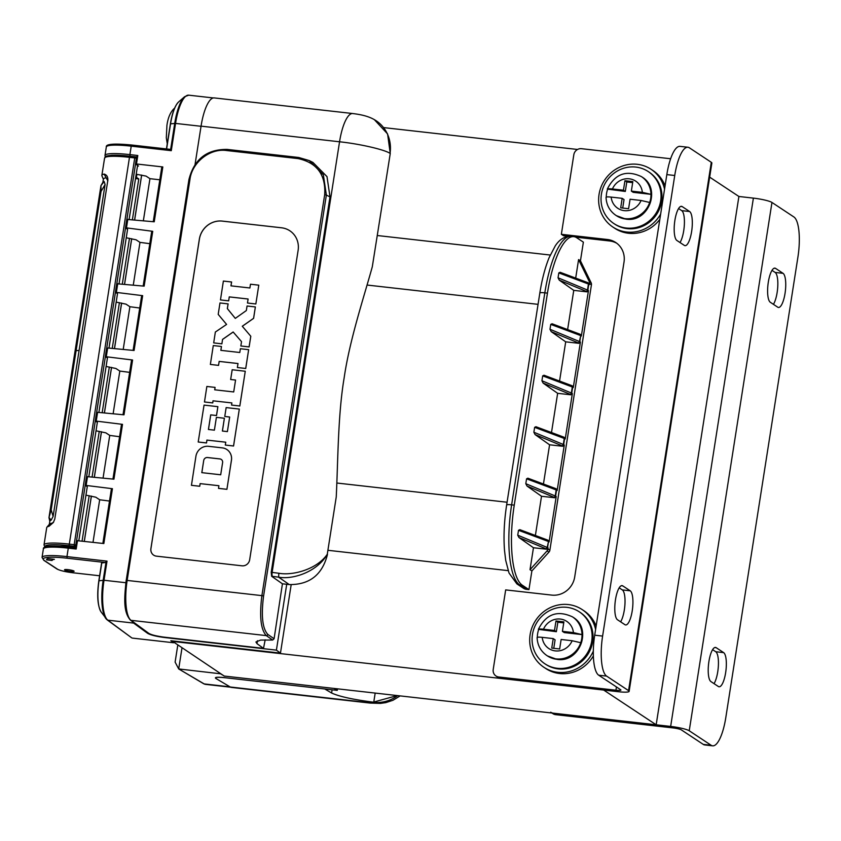 <?xml version="1.0" encoding="UTF-8"?>
<svg xmlns="http://www.w3.org/2000/svg" width="841" height="841" viewBox="0 0 841 841"><rect width="100%" height="100%" fill="white"/><g stroke="black" fill="none" stroke-linecap="round" stroke-linejoin="round"><path stroke-width="1.26" d="M171.816 640.842L224.221 676.048L656.169 724.784L738.903 196.479L753.389 198.119A15.233 2.134 8.9 0 1 771.964 202.46L793.925 216.989A34.618 10.05 96.4 0 1 797.93 257.01L725.804 717.583A34.618 10.05 96.4 0 1 712.611 745.83A34.618 10.05 96.4 0 1 711.192 745.294L689.231 730.766A15.233 2.134 -171.1 0 0 670.655 726.424L553.452 713.2L555.68 714.671A6.928 6.56 123.5 0 1 552.926 713.673L551.938 713.031M709.657 177.136L738.903 196.479M577.536 149.467L383.696 127.601M171.743 641.326L603.691 690.062L656.169 724.784M591.139 282.807L580.448 260.826L583.37 242.145L576.674 237.719A69.246 20.089 -83.6 0 0 573.825 236.647A69.246 20.089 -83.6 0 0 547.449 293.131L514.25 505.136A69.246 20.089 -83.6 0 0 522.261 585.178L519.622 584.884L526.319 589.32L528.957 589.615L531.88 570.934L548.973 552.095A3.459 3.28 -56.5 0 0 549.867 550.214L591.433 284.815A3.459 3.28 -56.5 0 0 591.139 282.807L589.278 281.567A3.459 3.28 123.5 0 1 589.573 283.585L589.415 284.552L588.795 284.153L587.848 290.208L588.458 290.639L581.352 336.032L580.732 335.633L579.785 341.688L580.406 342.108L573.299 387.501L572.668 387.102L571.722 393.168L572.343 393.588L565.236 438.981L564.605 438.582L563.659 444.637L564.279 445.068L557.173 490.461L556.553 490.061L555.596 496.116L556.216 496.537L549.11 541.93L548.49 541.53L547.544 547.596L548.006 548.984A3.459 3.28 123.5 0 1 547.102 550.866L530.019 569.704L531.88 570.934M377.409 235.533L550.235 255.033M508.164 570.64L328.116 550.319M547.449 293.131L544.821 292.836A6.928 0.967 -171.1 0 0 539.838 292.994L506.639 504.999A6.928 0.967 8.9 0 1 511.622 504.842A69.246 20.089 96.4 0 0 519.622 584.884A6.928 6.56 123.5 0 1 516.868 583.885L523.565 588.322A6.928 6.56 -56.5 0 0 526.319 589.32M580.448 260.826L578.587 259.596L589.278 281.567M546.629 549.226L546.009 548.795A1.388 1.314 125.1 0 0 547.544 547.596L517.741 535.181L518.96 537.536L533.457 547.743L546.629 549.226L548.164 548.017M533.457 547.743L530.019 569.704M528.957 589.615L522.261 585.178M578.587 259.596L575.686 278.108M567.622 329.577L573.762 290.366L559.265 280.148L558.046 277.793L558.813 272.915L560.117 272.284L587.743 282.618A1.388 1.167 -69.5 0 0 587.47 282.555M559.559 381.057L565.699 341.835L551.202 331.627L549.982 329.273L550.75 324.395L552.053 323.764L579.691 334.087A1.388 1.167 -69.5 0 0 579.407 334.035M551.496 432.537L557.646 393.315L543.139 383.107L541.93 380.752L542.687 375.874L543.99 375.233L571.628 385.567A1.388 1.167 -69.5 0 0 571.344 385.504M533.867 432.221L535.076 434.576L562.124 445.835A1.388 1.314 125.1 0 0 563.659 444.637L533.867 432.221L534.634 427.344L535.927 426.713L563.565 437.047A1.388 1.167 -69.5 0 0 563.291 436.984M535.076 434.576L549.583 444.794L543.444 484.006M525.804 483.701L527.023 486.056L554.072 497.315A1.388 1.314 125.1 0 0 555.596 496.116L525.804 483.701L526.571 478.823L527.864 478.193L555.502 488.516A1.388 1.167 -69.5 0 0 555.228 488.463M527.023 486.056L541.52 496.264L535.381 535.486M517.741 535.181L518.508 530.303L519.812 529.662L547.438 539.996A1.388 1.167 -69.5 0 0 547.165 539.933M588.311 283.039L589.415 284.552M588.458 290.639L586.934 291.848L586.103 291.301A1.388 1.156 -67.4 0 0 587.491 290.029L588.437 283.995A1.388 1.167 -69.5 0 0 587.743 282.618L588.206 282.828A1.388 1.314 -58.2 0 0 587.933 282.702M580.248 334.518L581.352 336.032M573.762 290.366L586.934 291.848M580.406 342.108L578.871 343.328L578.04 342.781A1.388 1.156 -67.4 0 0 579.428 341.509L580.732 335.633A1.388 1.314 -58.2 0 0 580.143 334.308L580.143 334.308A1.388 1.314 -58.2 0 0 579.87 334.182M565.699 341.835L578.871 343.328M572.195 385.998L573.299 387.501M572.343 393.588L570.808 394.797L569.977 394.25A1.388 1.156 -67.4 0 0 571.375 392.978L572.311 386.944A1.388 1.167 -69.5 0 0 571.628 385.567L572.08 385.788A1.388 1.314 -58.2 0 0 571.806 385.662M565.236 438.981L564.132 437.467M557.646 393.315L570.808 394.797M549.583 444.794L562.755 446.277L564.279 445.068M557.173 490.461L556.069 488.947M541.52 496.264L554.692 497.756L556.216 496.537M549.11 541.93L548.006 540.427M170.113 149.351L131.753 145.02L131.228 146.155A34.618 4.857 -171.1 0 0 106.323 146.954C105.682 144 114.155 143.359 131.753 145.02L169.998 149.351L171.28 150.676L131.228 146.155L129.903 154.618L137.798 155.511L136.473 163.974L162.818 166.949L161.819 166.981L153.314 221.698M169.998 149.351L170.607 149.687L174.728 123.385A34.218 9.924 -83.6 0 1 184.589 96.726L188.731 95.17A34.618 10.05 96.4 0 0 175.548 123.417L171.28 150.676M77.498 540.563L76.174 549.036L75.385 547.775L76.51 540.595L103.842 543.538L112.431 488.705L85.225 485.331L86.16 485.257L87.506 476.668L113.924 479.17L122.502 424.358L95.296 420.984L96.242 420.91L97.588 412.321L123.995 414.823L132.584 360.011L105.377 356.637L106.313 356.563L107.659 347.985L134.076 350.476L142.655 295.664L115.448 292.29L117.498 293.646L108.973 348.1M115.469 292.184L116.783 283.753L144.147 286.14L152.736 231.317L126.465 227.879L125.53 227.953L127.58 229.299L119.044 283.764M125.54 227.837L126.865 219.417L154.229 221.793L162.818 166.949M173.624 642.566L170.828 640.737L280.463 653.11L276.405 650.135L164.468 637.51C156.258 636.448 150.634 635.05 147.617 633.326L133.635 623.086A34.618 10.05 -83.6 0 1 132.079 621.331M280.463 653.11L291.175 584.726M76.174 549.036L68.279 548.143L66.954 556.605L107.007 561.126L104.011 580.258A34.618 10.05 96.4 0 0 107.848 620.174L131.806 637.92M132.331 638.098L173.593 642.755M107.007 561.126L105.304 562.524L101.624 562.944L98.912 580.679M73.924 571.028A4.846 0.683 -171.1 0 0 68.71 569.735A4.846 0.683 -171.1 0 0 64.526 569.756A4.846 0.683 -171.1 0 0 64.704 569.988A4.846 0.683 -171.1 0 0 70.623 571.375A4.846 0.683 -171.1 0 0 74.103 571.26A4.846 0.683 -171.1 0 0 73.924 571.028M52.1 560.495A24.231 3.396 8.9 0 1 52.1 560.369A24.231 3.396 8.9 0 1 54.392 559.328L47.842 558.592A29.771 4.173 -171.1 0 0 46.623 559.517A29.771 4.173 -171.1 0 0 46.675 559.885L52.1 560.495M136.2 174.213L146.05 176.095L149.95 178.67L143.359 220.763M126.245 237.761L136.074 239.801L139.974 242.376L149.803 243.669M133.277 285.11L139.974 242.376M116.174 302.108L126.003 304.148L129.892 306.723L139.732 308.016M123.207 349.457L129.892 306.723M113.125 413.793L119.821 371.07L115.921 368.495L106.092 366.455M103.054 478.14L109.74 435.417L105.85 432.842L96.021 430.802M93.004 542.319L99.669 499.764L95.769 497.189L85.94 495.149M135.548 163.963L136.599 156.836L135.475 164.006L136.473 163.974M136.641 156.962L137.798 155.511M159.811 179.785L149.95 178.67M137.504 165.929L138.502 166.045L135.475 164.006M126.865 219.417L127.811 219.291L126.465 227.879L125.53 227.953L116.804 283.638M151.79 231.391L152.736 231.317L151.79 231.391L143.233 286.045M116.783 283.753L117.74 283.638L116.394 292.216L115.448 292.29L106.733 347.985M141.719 295.738L142.655 295.664L141.719 295.738L133.162 350.392M106.712 348.1L107.659 347.985L106.712 348.1L105.388 356.531M98.891 412.447L107.427 357.993L105.377 356.637L96.652 412.332M119.821 371.07L129.651 372.363M132.584 360.011L131.638 360.085L132.584 360.011M97.588 412.321L96.631 412.447L97.588 412.321M109.74 435.417L119.58 436.71M88.82 476.794L97.346 422.34L95.296 420.984L86.581 476.679M122.502 424.358L121.567 424.432L122.502 424.358M87.506 476.668L86.56 476.794L87.506 476.668M99.669 499.764L109.498 501.047M78.812 540.71L87.275 486.687L85.225 485.331L76.573 540.553M76.51 540.595L75.448 547.775M46.791 559.17L46.675 559.885M286.718 584.285L276.405 650.135M257.472 640.716L257.01 643.659L263.496 648.379L164.142 637.152M265.188 639.812L263.496 648.379M267.806 634.398C262.476 628.648 261.067 615.854 263.58 596.017L261.898 595.628L324.679 194.691C325.887 174.76 317.046 162.734 298.187 158.613L226.639 150.539C210.029 148.058 192.032 162.26 189.94 179.511L127.149 580.427L261.898 595.628C259.301 616.285 260.763 629.615 266.282 635.607L272.663 640.033L274.092 638.761L267.806 634.398A1.388 1.304 124.8 0 1 266.282 635.607L130.996 620.332L148.836 633.378C151.548 634.923 156.615 636.174 164.016 637.142L263.433 648.358M272.663 640.033L260.594 640.075L255.927 641.967L257.01 643.659M242.019 565.814L156.415 556.153A6.928 6.56 -56.5 0 1 150.896 548.637L199.349 239.18A20.773 19.669 -56.5 0 1 222.287 221.099L281.546 227.785A20.773 19.669 -56.5 0 1 289.83 230.781A20.773 19.669 -56.5 0 1 298.124 250.334L249.661 559.78A6.928 6.56 -56.5 0 1 242.019 565.814M390.256 153.504L372.29 266.839L390.256 153.504L387.596 133.94L374.35 119.653A34.618 32.673 119.5 0 1 390.045 153.388C384.81 149.666 359.696 143.885 339.554 141.782A34.618 10.05 -83.6 0 1 352.747 113.535L214.245 97.913A34.618 10.05 96.4 0 0 201.062 126.15L195.059 164.437M298.187 158.613L298.702 157.488L309.299 160.642L323.343 174.791L326.361 195.08L329.998 196.899L326.991 176.599L312.957 162.439L309.309 160.62M329.998 196.899L271.212 572.3L271.654 576.295L282.429 583.801L274.092 638.761M352.747 113.535A34.618 10.05 -83.6 0 1 352.757 113.546C358.371 114.271 367.191 115.501 374.35 119.653M226.639 150.539L227.207 149.425C206.907 149.193 194.166 159.254 188.994 179.606L126.224 580.406M271.212 572.3L278.834 573.247L278.623 577.168L289.251 584.569L282.429 583.801M278.834 573.247C292.521 575.812 316.899 569.494 327.275 554.282L336.242 496.989L327.275 554.282C317.089 572.09 292.563 579.817 278.623 577.168A38.15 5.95 9.2 0 0 272.505 576.39A3.459 1.009 -83.6 0 1 272.127 572.406L339.554 141.782L201.062 126.15M372.29 266.839C363.575 298.177 349.478 340.784 344.148 377.914C337.882 414.792 338.029 461.331 336.242 496.989M289.251 584.569C309.572 584.821 322.313 574.771 327.475 554.429M153.672 555.165A6.928 6.56 123.5 0 1 150.928 548.658L199.391 239.212A20.773 19.669 123.5 0 1 222.329 221.12L281.588 227.806A20.773 19.669 123.5 0 1 289.851 230.791M217.872 406.666L216.484 415.517L210.713 414.865L208.421 429.478L214.392 430.15L216.4 417.346L224.379 418.25L222.381 431.034L227.396 431.601L229.677 417.02L224.768 416.463L226.155 407.591L239.317 409.083L233.535 445.982L225.304 445.057L225.756 442.198L206.949 440.095L206.497 442.965L198.203 442.009L204.048 405.11L217.872 406.666L216.526 415.538L210.755 414.886L208.463 429.478M239.317 409.083L233.567 446.014L225.304 445.057M229.677 417.041L224.768 416.463M224.379 418.25L222.423 431.034M230.655 379.501L232.19 369.756L245.267 371.249L239.79 405.993L231.548 405.057L231.874 402.923L213.057 400.821L212.731 402.923L204.479 401.987L206.854 386.461L215.075 387.396L214.739 389.804L233.703 391.948L235.564 380.048L230.655 379.501L235.564 380.069M245.267 371.249L239.832 406.014L231.548 405.057M221.456 346.481L220.847 350.35L239.79 352.495L240.379 348.731L248.652 349.667L245.709 368.474L237.372 367.528L238.003 363.522L219.154 361.399L218.565 365.383L210.366 364.437L213.278 345.567L221.456 346.481L220.889 350.361M210.366 364.437L218.534 365.362L219.186 361.42L238.003 363.543M245.709 368.474L237.372 367.528M245.74 368.495L248.652 349.667M228.079 303.864L227.333 308.594L235.291 318.392L246.339 310.55L247.054 305.998L255.359 306.933L253.583 318.319L242.282 326.245L250.797 336.253L249.083 346.913L240.841 345.977L241.525 341.635L233.146 331.985L222.539 339.407L221.887 343.843L213.688 342.897L215.349 332.037L226.586 324.416L218.197 314.376L219.985 302.949L228.111 303.895L227.375 308.615L235.301 318.392M222.581 339.428L233.178 332.016M242.282 326.245L250.797 336.253L249.125 346.934L240.841 345.977M242.324 326.266L253.614 318.34L255.359 306.933M199.748 486.266L191.443 485.331L195.921 456.274A11.417 10.807 123.5 0 1 200.337 448.726A11.417 10.807 123.5 0 1 208.526 446.319L222.308 447.875A11.417 10.807 123.5 0 1 226.86 449.515A11.417 10.807 123.5 0 1 231.422 460.258L226.912 489.325L218.523 488.379L218.902 485.72L200.158 483.628L199.748 486.266L191.412 485.31M226.902 449.546A11.417 10.807 -56.5 0 0 226.881 449.536L226.902 449.546A11.417 10.807 -56.5 0 1 231.454 460.29L226.912 489.325M247.475 303.023L255.843 303.979L258.786 285.173L255.843 303.979L247.475 303.023L248.106 299.007L229.257 296.884L228.668 300.868L220.468 299.922L223.38 281.052L231.601 281.998L230.991 285.845M220.468 299.922L228.636 300.847L229.288 296.905L248.106 299.028M225.756 442.198L206.949 440.095M206.918 440.074L206.497 442.965M206.466 442.934L198.203 442.009M215.075 387.396L214.697 389.804M231.874 402.923L213.057 400.821M213.025 400.8L212.731 402.923M212.689 402.902L204.437 401.966M222.539 339.407L221.887 343.843M221.845 343.822L213.688 342.897M226.87 489.304L218.492 488.358M218.902 485.72L200.158 483.628M200.126 483.607L199.706 486.245M221.236 459.407A3.427 3.238 -56.5 0 1 222.602 462.634L220.699 474.787L201.808 472.653L203.711 460.5A3.427 3.238 123.5 0 1 207.527 457.546L219.9 458.944A3.427 3.238 123.5 0 1 221.246 459.417A3.427 3.238 -56.5 0 0 219.869 458.913L207.496 457.515A3.427 3.238 -56.5 0 0 203.711 460.5L201.851 472.663M231.559 281.977L230.949 285.845L249.893 287.979L250.481 284.216L258.786 285.173M228.931 686.203L215.916 678.498C214.413 677.236 217.546 676.984 225.325 677.762L337.262 690.387L333.951 688.432M215.391 677.909L215.916 678.498M229.982 686.834L204.195 683.922A34.618 10.05 96.4 0 0 205.456 684.353L203.701 683.754A1.388 1.314 -59.4 0 0 204.195 683.922L178.702 668.952L220.489 673.788L223.338 675.46M337.262 690.387L337.504 688.832M181.961 648.085L178.702 668.952L175.117 662.098L177.756 645.299M230.266 687.002A34.618 10.05 96.4 0 0 231.527 687.433L370.029 703.065A34.618 10.05 -83.6 0 1 368.768 702.624L230.266 687.002L215.822 678.424C214.318 677.152 217.462 676.9 225.241 677.678M397.236 695.57L373.32 702.161C353.241 699.607 339.333 696.558 331.606 693.016L324.815 688.989M331.606 693.016L332.1 689.809M373.32 702.161L373.499 702.267A34.618 33.02 -58 0 0 397.635 695.612M75.427 547.523L71.117 547.039A25.619 3.595 -171.1 0 0 60.825 546.282M82.061 541.078L89.167 495.706M92.079 477.099L99.249 431.359M102.16 412.763L109.319 367.012M112.231 348.416L119.401 302.665M122.313 284.069L129.472 238.318M132.384 219.722L138.776 178.933L135.517 178.565M136.894 174.318L136.41 177.367L138.776 178.933M103.443 179.501L101.94 175.843A34.618 4.857 8.9 0 1 101.866 175.401A34.618 4.857 8.9 0 1 104.158 174.087C106.839 174.886 108.058 176.978 107.816 180.373L54.781 519.034L53.351 522.503L48.999 526.298A34.618 4.857 -171.1 0 0 46.917 527.202A34.618 4.857 -171.1 0 0 46.718 527.612L44.016 544.884A34.618 4.857 8.9 0 1 51.017 543.076A34.618 4.857 8.9 0 1 68.909 544.074L74.176 544.674L134.739 157.919L129.472 157.33L69.067 545.683A33.241 4.657 8.9 0 0 51.28 544.747A33.241 4.657 8.9 0 0 45.267 546.955M129.125 219.417L137.577 165.435M46.917 527.202L49.472 524.185A32.547 4.562 8.9 0 1 51.722 523.249A32.547 4.562 8.9 0 1 52.047 523.197L48.999 526.298M53.614 522.082L52.047 523.197M107.848 180.889L106.134 177.766A32.547 4.562 -171.1 0 0 105.819 177.819A32.547 4.562 -171.1 0 0 103.39 179.112L102.875 182.402M49.829 521.378L49.03 517.919A33.924 4.762 8.9 0 1 48.988 517.551L100.962 185.672A33.924 4.762 -171.1 0 1 100.973 185.609L102.917 182.308A32.547 4.562 8.9 0 1 104.158 181.498L105.083 184.536L53.109 516.427L51.175 509.825L101.025 191.485L105.083 184.536M49.325 524.353L49.829 521.157A32.547 4.562 -171.1 0 1 51.122 520.159L53.109 516.427M104.158 174.087L106.134 177.766M104.158 181.498L100.973 185.609L101.025 191.485M48.988 517.551A33.924 4.762 8.9 0 1 49.009 517.488L51.175 509.825M135.737 177.178A7.958 1.114 8.9 0 1 136.41 177.367M712.611 745.83L704.716 744.937A34.618 10.05 -83.6 0 1 703.286 744.401L681.336 729.872A6.928 0.967 8.9 0 0 672.884 727.896L555.68 714.671M550.687 712.201A6.928 6.56 -56.5 0 0 553.452 713.2M772.006 270.36L775.15 272.431A17.314 5.025 -83.6 0 1 777.767 286.497A17.314 5.025 -83.6 0 1 773.436 304.347M712.611 649.662L715.754 651.733A17.314 5.025 -83.6 0 1 718.372 665.799A17.314 5.025 -83.6 0 1 714.041 683.638M783.045 273.325A17.314 5.025 -83.6 0 1 785.231 292.09A17.314 5.025 -83.6 0 1 778.451 307.459A17.314 5.025 -83.6 0 1 777.746 307.196L770.303 302.266A17.314 5.025 -83.6 0 1 768.117 283.512A17.314 5.025 -83.6 0 1 774.897 268.132A17.314 5.025 -83.6 0 1 775.602 268.405L783.045 273.325L775.15 272.431M718.351 686.498L710.908 681.567A17.314 5.025 -83.6 0 1 708.721 662.813A17.314 5.025 -83.6 0 1 715.491 647.433A17.314 5.025 -83.6 0 1 716.206 647.707L723.649 652.627A17.314 5.025 -83.6 0 1 725.836 671.381A17.314 5.025 -83.6 0 1 719.055 686.761A17.314 5.025 -83.6 0 1 718.351 686.498M628.563 690.629L711.297 162.313A15.233 2.134 8.9 0 1 711.864 163.038L629.131 691.344A15.233 2.134 -171.1 0 0 628.563 690.629L606.603 676.101L598.708 675.207L620.669 689.736A6.928 0.967 8.9 0 1 620.921 690.062A6.928 0.967 8.9 0 1 615.938 690.219L498.734 676.994L500.973 678.477A6.928 6.56 123.5 0 1 498.208 677.478L495.98 675.996A6.928 6.56 -56.5 0 0 498.734 676.994M711.297 162.313L689.336 147.785A34.618 10.05 96.4 0 0 687.917 147.249A34.618 10.05 96.4 0 0 674.734 175.496L602.608 636.08A34.618 10.05 96.4 0 0 606.603 676.101M670.634 158.749L581.467 148.689A6.928 6.56 -56.5 0 0 573.825 154.723L561.357 234.303L607.454 239.506A20.773 19.669 123.5 0 1 615.728 242.502A20.773 19.669 123.5 0 1 624.022 262.056L574.697 577.01A20.773 19.669 123.5 0 1 551.77 595.102L505.672 589.898L493.215 669.478A6.928 6.56 -56.5 0 0 495.98 675.996M561.357 234.303L563.596 235.785L568.527 236.342M575.622 237.141L609.683 240.978A20.773 19.669 -56.5 0 1 616.821 243.28M500.973 678.477L618.177 691.701A15.233 2.134 -171.1 0 0 629.131 691.344M598.708 675.207A34.618 10.05 -83.6 0 1 594.703 635.186L666.829 174.602A34.618 10.05 -83.6 0 1 680.012 146.366L687.917 147.249M619.186 587.848L622.329 589.919A17.314 5.025 -83.6 0 1 624.958 603.985A17.314 5.025 -83.6 0 1 620.616 621.835M678.592 208.547L681.725 210.628A17.314 5.025 -83.6 0 1 684.353 224.684A17.314 5.025 -83.6 0 1 680.022 242.534M617.483 619.754A17.314 5.025 -83.6 0 1 615.297 601A17.314 5.025 -83.6 0 1 622.077 585.62A17.314 5.025 -83.6 0 1 622.782 585.893L630.235 590.813A17.314 5.025 -83.6 0 1 632.411 609.578A17.314 5.025 -83.6 0 1 625.641 624.947A17.314 5.025 -83.6 0 1 624.926 624.684L617.483 619.754M682.188 206.592L689.631 211.522A17.314 5.025 -83.6 0 1 691.807 230.276A17.314 5.025 -83.6 0 1 685.037 245.656A17.314 5.025 -83.6 0 1 684.322 245.383L676.879 240.463A17.314 5.025 -83.6 0 1 674.692 221.698A17.314 5.025 -83.6 0 1 681.473 206.329A17.314 5.025 -83.6 0 1 682.188 206.592L680.716 206.423M593.315 651.123A34.618 32.778 123.5 0 1 557.73 672.295A34.618 32.778 123.5 0 1 543.927 667.302L545.788 668.532A34.618 32.778 -56.5 0 0 559.591 673.525A34.618 32.778 -56.5 0 0 593.347 655.927M596.122 626.125A34.618 32.778 -56.5 0 0 583.99 610.787L582.13 609.557A34.618 32.778 123.5 0 1 595.596 629.446M543.927 667.302A34.618 32.778 123.5 0 1 532.122 627.249A34.618 32.778 123.5 0 1 568.337 604.563A34.618 32.778 123.5 0 1 582.13 609.557M660.648 214.056A34.618 32.778 123.5 0 1 626.671 232.032A34.618 32.778 123.5 0 1 612.868 227.038L614.729 228.279A34.618 32.778 -56.5 0 0 628.532 233.272A34.618 32.778 -56.5 0 0 659.817 219.396M665.063 185.861A34.618 32.778 -56.5 0 0 652.942 170.523L651.081 169.293A34.618 32.778 123.5 0 1 664.548 189.193M612.868 227.038A34.618 32.778 123.5 0 1 601.063 186.986A34.618 32.778 123.5 0 1 637.278 164.3A34.618 32.778 123.5 0 1 651.081 169.293M537.094 637.531C537.441 645.205 540.7 651.218 546.881 655.56A23.201 21.961 -56.5 0 0 556.132 658.902A23.201 21.961 -56.5 0 0 580.742 642.724A23.201 21.961 -56.5 0 0 582.014 634.598L573.415 632.6L562.408 631.36L563.89 621.877L555.985 620.984L554.503 630.466L556.364 631.707L538.366 629.352C546.051 614.067 557.415 609.914 572.479 616.863A23.201 21.961 -56.5 0 1 582.014 634.598L564.269 632.59L562.408 631.36M537.336 637.299A23.201 21.961 -56.5 0 1 538.618 629.699C537.883 628.994 539.512 628.837 543.496 629.226L554.503 630.466M537.346 637.825C536.611 637.121 538.24 636.963 542.224 637.352L553.231 638.603L551.749 648.085L559.654 648.968L561.136 639.486L572.143 640.737L580.742 642.724M553.231 638.603L555.092 639.833L553.767 648.306M563.733 622.887L557.856 622.214L556.364 631.707M532.469 634.471A31.159 29.498 123.5 0 1 579.291 611.827A31.159 29.498 123.5 0 1 591.728 641.157A31.159 29.498 123.5 0 1 544.905 663.801A31.159 29.498 123.5 0 1 532.469 634.471M579.291 611.827L580.227 612.437A31.159 29.498 123.5 0 1 592.663 641.767A31.159 29.498 123.5 0 1 545.841 664.411L544.905 663.801M555.985 620.984L557.856 622.214M606.035 197.267C606.382 204.952 609.641 210.965 615.822 215.296A23.201 21.961 -56.5 0 0 625.073 218.639A23.201 21.961 -56.5 0 0 649.683 202.471A23.201 21.961 -56.5 0 0 650.966 194.334L642.356 192.347L631.349 191.107L632.831 181.624L624.937 180.731L623.444 190.213L625.305 191.443L607.307 189.099C614.992 173.814 626.366 169.651 641.42 176.61A23.201 21.961 -56.5 0 1 650.966 194.334L633.21 192.337L631.349 191.107M606.277 197.046A23.201 21.961 -56.5 0 1 607.559 189.446C606.824 188.731 608.453 188.573 612.437 188.973L623.444 190.213M606.287 197.572C605.552 196.868 607.181 196.71 611.165 197.099L622.172 198.339L620.69 207.822L628.595 208.715L630.077 199.233L641.084 200.473L649.683 202.471M622.172 198.339L624.033 199.569L622.708 208.053M632.674 182.623L626.797 181.961L625.305 191.443M601.41 194.208A31.159 29.498 123.5 0 1 648.232 171.564A31.159 29.498 123.5 0 1 660.669 200.894A31.159 29.498 123.5 0 1 613.846 223.538A31.159 29.498 123.5 0 1 601.41 194.208M648.232 171.564L649.168 172.184A31.159 29.498 123.5 0 1 661.604 201.514A31.159 29.498 123.5 0 1 614.782 224.158L613.846 223.538M624.937 180.731L626.797 181.961M591.433 284.815L589.573 283.585M548.006 548.984L549.867 550.214M548.973 552.095L547.102 550.866M518.96 537.536L546.009 548.795M538.061 304.347L367.096 285.046M507.07 502.235L336.884 483.028M539.838 292.994C541.993 279.401 545.073 267.648 549.078 257.735L555.281 245.856C559.654 239.191 564.952 236.027 571.197 236.342A69.246 20.089 96.4 0 0 544.821 292.836L511.622 504.842L514.25 505.136M558.813 272.915L588.795 284.153A1.388 1.314 -58.2 0 0 588.206 282.828L588.837 283.217M586.314 291.406A1.388 1.314 125.1 0 0 587.848 290.208L558.046 277.793M550.75 324.395L580.374 335.464A1.388 1.167 -69.5 0 0 579.691 334.087L580.774 334.697M578.251 342.886A1.388 1.314 125.1 0 0 579.785 341.688L549.982 329.273M542.687 375.874L572.668 387.102A1.388 1.314 -58.2 0 0 572.08 385.788L572.71 386.177M570.187 394.366A1.388 1.314 125.1 0 0 571.722 393.168L541.93 380.752M534.634 427.344L564.605 438.582A1.388 1.314 -58.2 0 0 564.017 437.257L564.017 437.257A1.388 1.314 -58.2 0 0 563.743 437.131M561.914 445.73A1.388 1.156 -67.4 0 0 563.312 444.458L564.258 438.424A1.388 1.167 -69.5 0 0 563.565 437.047L564.647 437.646M562.755 446.277L562.124 445.835M526.571 478.823L556.553 490.061A1.388 1.314 -58.2 0 0 555.964 488.737L555.964 488.737A1.388 1.314 -58.2 0 0 555.68 488.61M553.862 497.21A1.388 1.156 -67.4 0 0 555.249 495.938L556.195 489.893A1.388 1.167 -69.5 0 0 555.502 488.516L556.584 489.126M554.692 497.756L554.072 497.315M518.508 530.303L548.132 541.373A1.388 1.167 -69.5 0 0 547.438 539.996L547.901 540.216A1.388 1.314 -58.2 0 0 547.628 540.09M545.798 548.679A1.388 1.156 -67.4 0 0 547.186 547.407L548.49 541.53A1.388 1.314 -58.2 0 0 547.901 540.216L548.532 540.605M543.139 383.107L569.977 394.25M551.202 331.627L578.04 342.781M559.265 280.148L586.103 291.301M201.041 126.287L175.548 123.417L170.555 123.816L166.613 148.962M98.891 580.795L104.011 580.258L125.824 582.718M102.928 543.433L111.485 488.779M147.617 633.326L147.711 632.747M166.455 148.941L170.376 123.879C172.195 112.904 174.949 105.588 178.649 101.919A28.1 8.158 96.4 0 0 170.555 123.816L166.518 148.952M56.915 568.968A1.388 1.314 -56.5 0 0 57.461 569.168L44.436 560.558A1.388 1.314 123.5 0 1 43.879 560.358L56.915 568.968C59.869 570.545 65.135 571.806 72.725 572.753L99.616 575.77L72.778 572.742M72.662 572.721A12.468 1.745 8.9 0 1 57.461 569.168M44.436 560.558A33.241 4.657 8.9 0 1 67.112 558.214L105.304 562.524M101.793 562.881L99.017 580.658A28.1 8.158 96.4 0 0 101.109 611.985C97.577 605.814 96.82 595.396 98.839 580.721L101.624 562.944M106.975 619.67A34.218 9.924 -83.6 0 1 105.735 618.377A34.218 9.924 -83.6 0 1 103.18 580.227L106.029 562.051M133.635 623.086L107.848 620.174A1.388 1.304 126.2 0 1 107.249 619.933L101.109 611.985M43.375 548.942C42.733 545.988 51.206 545.346 68.804 547.007L75.385 547.754L68.804 547.007L68.279 548.143A34.618 4.857 -171.1 0 0 43.375 548.942L42.05 557.404A34.618 4.857 8.9 0 1 66.954 556.605L67.112 558.214M106.323 146.954L104.999 155.417A34.618 4.857 8.9 0 1 129.903 154.618L130.04 156.205L135.212 156.804M136.578 156.962L135.475 156.836M95.317 420.878L96.631 412.447M85.235 485.215L86.56 476.794M113.009 479.086L121.567 424.432M123.08 414.739L131.638 360.085M164.006 637.131L164.069 637.163C155.68 635.975 150.402 634.629 148.237 633.147A1.388 1.304 -53.8 0 0 148.836 633.378M127.149 580.427A34.618 10.05 96.4 0 0 130.996 620.332A1.388 1.304 126.2 0 1 130.397 620.101C122.944 611.607 124.447 597.184 126.161 580.458L127.149 580.427M227.207 149.425L298.66 157.488M189.94 179.511L188.994 179.606M126.213 580.521L188.941 179.543C194.113 159.222 206.854 149.183 227.165 149.414L298.713 157.488L309.057 160.526M324.679 194.691L326.361 195.08L263.58 596.017M272.505 576.39L271.654 576.295M373.499 702.267C374.192 702.887 372.616 703.013 368.768 702.624M375.181 693.079L373.751 702.203M75.501 547.039L74.334 546.272L74.176 544.674L75.816 545.031M135.527 164.079L126.886 219.291M136.379 158.287L134.739 157.919L135.327 156.815A1.388 1.314 123.5 0 1 136.431 157.908M129.945 156.205A33.241 4.657 -171.1 0 0 112.263 155.291M84.268 541.331L91.354 496.085M94.287 477.31L101.425 431.738M104.368 412.973L111.506 367.391M114.439 348.626L121.577 303.044M124.521 284.279L131.659 238.697M134.592 219.932L141.624 175.054M129.472 157.33A34.618 4.857 -171.1 0 0 111.58 156.331A34.618 4.857 -171.1 0 0 104.578 158.129C106.103 156.931 102.455 156.289 112.147 155.249L129.998 156.195L129.472 157.33M75.743 545.462A1.388 1.314 123.5 0 1 74.334 546.272L69.067 545.683M79.096 350.476A109.036 15.296 -171.1 0 0 76.1 350.655M51.122 520.159L49.009 517.488M130.061 156.226L135.275 156.794A1.388 1.388 0 0 1 135.874 157.015L136.505 157.435M703.286 744.401L711.192 745.294M753.389 198.119L670.655 726.424M771.964 202.46L689.231 730.766M774.14 268.237L775.602 268.405M714.745 647.538L716.206 647.707M715.754 651.733L723.649 652.627M616.453 686.95L615.938 690.219M607.454 239.506L609.683 240.978M621.32 585.725L622.782 585.893M622.329 589.919L630.235 590.813M681.725 210.628L689.631 211.522M602.608 636.08L594.703 635.186M666.829 174.602L674.734 175.496M573.415 632.6A16.273 15.401 -56.5 0 0 560.316 619.06A16.273 15.401 -56.5 0 0 543.496 629.226M542.224 637.352A16.273 15.401 -56.5 0 0 555.323 650.892A16.273 15.401 -56.5 0 0 572.143 640.737M572.479 616.863L573.036 617.231A23.201 21.961 123.5 0 1 580.952 644.069A23.201 21.961 123.5 0 1 556.689 659.27A23.201 21.961 123.5 0 1 547.438 655.927L546.881 655.56M642.356 192.347A16.273 15.401 -56.5 0 0 629.257 178.807A16.273 15.401 -56.5 0 0 612.437 188.973M611.165 197.099A16.273 15.401 -56.5 0 0 624.274 210.639A16.273 15.401 -56.5 0 0 641.084 200.473M641.42 176.61L641.977 176.978A23.201 21.961 123.5 0 1 649.893 203.816A23.201 21.961 123.5 0 1 625.63 219.017A23.201 21.961 123.5 0 1 616.379 215.664L615.822 215.296M571.197 236.342L573.825 236.647M506.639 504.999C504.158 521.157 503.454 536.316 504.516 550.487L505.704 560.348L509.005 572.984L516.868 583.885M167.264 143.769L166.308 137.798L166.928 125.404C167.916 118.055 170.208 112.536 173.803 108.857L174.581 108.237M102.865 543.433L111.433 488.716M188.731 95.17L213.341 97.945M42.05 557.404L43.879 560.358M104.999 155.417L105.283 156.857M153.251 221.698L161.819 166.981M126.812 219.343L125.477 227.858M116.741 283.69L115.406 292.205M106.66 348.037L105.325 356.552M96.589 412.374L95.254 420.899M86.507 476.721L85.172 485.246M112.946 479.076L121.514 424.369M123.017 414.729L131.585 360.022M133.099 350.392L141.666 295.675M143.17 286.045L151.737 231.328M52.3 559.097L52.1 560.369M107.249 619.933L131.711 637.856M178.649 101.919L184.589 96.726M148.237 633.147L130.397 620.101M230.655 687.202L205.456 684.353M203.701 683.754L178.723 668.963M370.029 703.065L380.416 703.402L385.777 702.634L392.926 700.29L400.169 695.896M84.321 541.341L91.406 496.095M94.35 477.32L101.488 431.748M104.431 412.973L111.559 367.401M114.502 348.626L121.64 303.054M124.584 284.279L131.711 238.707M134.655 219.943L141.677 175.065M101.866 175.401L104.578 158.129M44.016 544.884L44.93 547.102M101.509 184.873L101.004 185.546M573.036 617.231C592.831 628.816 579.575 663.255 556.973 659.376L547.438 655.927M641.977 176.978C661.772 188.563 648.516 222.991 625.914 219.123L616.379 215.664"/></g></svg>

